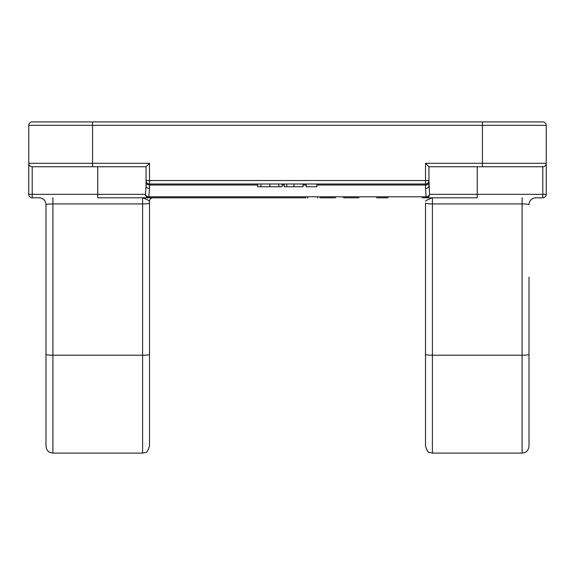<?xml version="1.0" encoding="UTF-8"?>
<svg xmlns="http://www.w3.org/2000/svg" width="575" height="575" viewBox="0 0 575 575"><rect width="100%" height="100%" fill="white"/><g stroke="black" fill="none" stroke-linecap="round" stroke-linejoin="round"><path stroke-width="0.86" d="M203.629 197.8L189.125 197.8M283.59 197.8L278.523 197.8M387.076 197.8L377.653 197.8M388.067 197.8L376.575 197.8M334.736 197.8L320.412 197.8M335.556 197.8L320.059 197.8M332.832 197.8L319.923 197.8M359.008 197.8L348.644 197.8M347.825 197.8L343.412 197.8M260.597 197.8L259.411 197.8M248.4 197.8L236.411 197.8M149.5 354.437A6.9 0.783 180 0 1 142.6 355.213L142.6 453.1L145.633 452.396C146.654 452.856 147.94 450.793 149.5 446.2L149.5 201.25A3.45 3.45 0 0 1 152.95 197.8L142.6 197.8C146.632 199.309 148.932 200.459 149.5 201.25L149.5 279.22M32.2 197.8L32.2 194.35L28.75 194.35A3.45 3.45 0 0 0 32.2 197.8L39.1 197.8A6.9 6.9 0 0 1 46 204.7A6.9 6.9 0 0 0 39.1 197.8M422.05 197.8L432.4 197.8L422.05 197.8M425.5 354.437A6.9 0.783 0 0 0 432.4 355.213L432.4 453.1L429.367 452.396C428.346 452.856 427.06 450.793 425.5 446.2L425.5 203.133A6.9 0.783 0 0 0 432.4 203.917L522.1 203.917C526.283 203.967 528.583 204.226 529 204.7A6.9 6.9 0 0 1 535.9 197.8L542.8 197.8A3.45 3.45 0 0 0 546.25 194.35L546.25 163.3L546.25 194.35L542.8 194.35L542.8 197.8M189.168 197.8L148.824 197.8L148.824 196.787A3.45 2.422 -170.7 0 1 145.417 194.35L97.75 194.35L97.75 197.8L305.39 197.8M291.288 197.8L279.723 197.8M272.988 197.8L260.044 197.8M243.541 197.8L242.377 197.8M426.176 197.8L477.25 197.8L477.25 194.35L429.582 194.35A3.45 2.422 170.7 0 1 426.176 196.787L426.176 197.8A3.45 3.407 -90 0 0 429.582 194.35L428.95 180.55L425.5 180.55L425.5 184A3.45 3.45 0 0 0 428.95 180.55L428.95 166.75L425.5 163.3L425.5 180.55L146.05 180.55A3.45 3.45 0 0 0 149.5 184L149.5 163.3L146.05 166.75L146.05 186.02L145.417 194.35A3.45 3.407 90 0 0 148.824 197.8M259.44 197.8L249.442 197.8M256.651 197.8L256.292 197.8M278.48 197.8L272.96 197.8M244.368 197.8L243.98 197.8M249.888 197.8L248.371 197.8M236.088 197.8L227.7 197.8M227.42 197.8L226.37 197.8M226.672 197.8L225.515 197.8M226.155 197.8L221.806 197.8M221.49 197.8L215.194 197.8M215.417 197.8L213.922 197.8M228.031 197.8L227.362 197.8M301.444 197.8L293.609 197.8M294.048 197.8L292.114 197.8M292.222 197.8L290.871 197.8M305.943 197.8L301.084 197.8M204.786 197.8L203.464 197.8M213.706 197.8L204.456 197.8M317.774 197.8L317.371 197.8M307.927 197.8L307.46 197.8M208.732 197.8L208.215 197.8M425.5 201.25C426.068 200.459 428.368 199.309 432.4 197.8L432.371 197.8M529 354.437A6.9 0.783 180 0 1 522.1 355.213L522.1 453.1L525.133 452.396C525.047 452.539 528.562 451.08 529 446.2L529 277.15M529 342.7L529 408.25M149.5 342.7L149.5 406.18M46 277.15L46 204.7C46.417 204.226 48.717 203.967 52.9 203.917L142.6 203.917L142.6 355.213L52.9 355.213L52.9 197.8M46 204.7L46 446.2C46.438 451.08 49.953 452.539 49.867 452.396L52.9 453.1L52.9 355.213A6.9 0.783 0 0 1 46 354.437M482.425 121.9L482.425 125.35L546.25 125.35A3.45 3.45 0 0 0 542.8 121.9L32.2 121.9A3.45 3.45 0 0 0 28.75 125.35L28.75 194.35M546.25 125.35L546.25 163.3C546.042 165.392 544.892 166.542 542.8 166.75A3.45 3.45 0 0 0 546.25 163.3L425.5 163.3M425.5 188.463L426.176 196.787L148.824 196.787L149.5 188.463A3.45 2.437 180 0 1 146.05 186.02L146.05 180.55A3.45 3.45 0 0 0 149.5 184L425.5 184L425.5 188.463A3.45 2.437 -0 0 0 428.95 186.02L428.95 180.55M97.75 166.75L97.75 194.35L32.2 194.35L32.2 166.75A3.45 3.45 0 0 1 28.75 163.3A3.45 3.45 0 0 0 32.2 166.75L146.05 166.75M146.05 186.02L146.05 182.57A3.45 2.437 180 0 0 149.5 185.013L149.5 184M428.95 166.75L542.8 166.75L542.8 194.35L477.25 194.35L477.25 166.75M316.875 185.013L425.5 185.013A3.45 2.437 180 0 0 428.95 182.57L428.95 186.02M32.2 166.75L92.575 166.75L92.575 163.3L28.75 163.3M316.875 184L316.875 186.76L306.188 186.76L306.188 184M303.011 184L303.011 186.76L284.244 186.76L284.244 184M257.672 184L257.672 186.76L282.073 186.76L282.073 184M522.1 197.8L522.1 355.213L432.4 355.213L432.4 197.8M149.5 203.133A6.9 0.783 180 0 1 142.6 203.917L142.6 197.8M92.575 121.9L92.575 125.35L28.75 125.35A3.45 3.45 0 0 1 32.2 121.9M149.5 163.3L92.575 163.3L92.575 125.35L482.425 125.35L482.425 166.75M149.5 188.463L149.5 185.013L257.672 185.013M282.073 185.013L284.244 185.013M303.011 185.013L306.188 185.013M286.752 184L286.752 186.76M293.954 184L293.954 186.76M260.985 184L260.985 186.76M269.883 184L269.883 186.76M278.789 184L278.789 186.76M432.4 453.1L522.1 453.1M52.9 453.1L142.6 453.1"/></g></svg>
